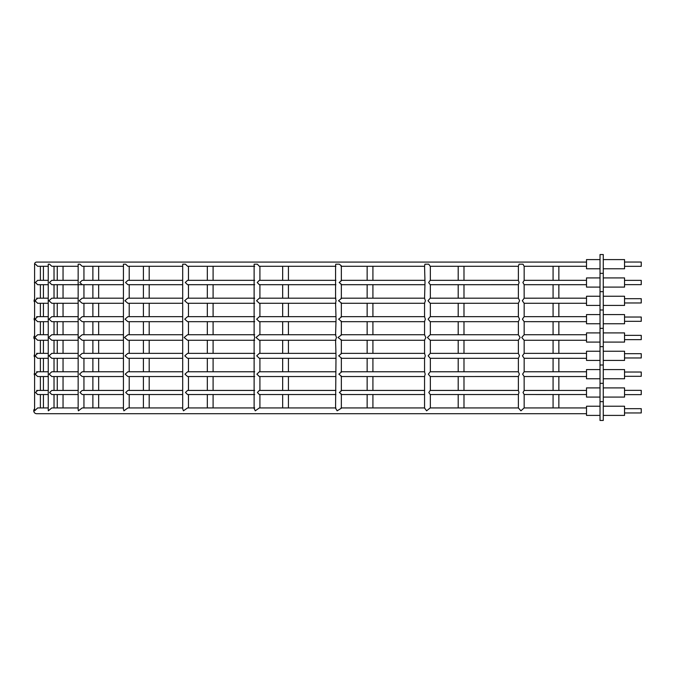 <?xml version="1.0" encoding="UTF-8"?>
<svg xmlns="http://www.w3.org/2000/svg" width="675" height="675" viewBox="0 0 675 675"><rect width="100%" height="100%" fill="white"/><g stroke="black" fill="none" stroke-linecap="round" stroke-linejoin="round"><path stroke-width="1.01" d="M586.516 394.546L524.163 394.521L553.078 394.546L553.078 407.928L524.163 407.928L524.163 394.546L523.041 392.487L524.163 390.454L524.138 376.54L586.516 376.54M586.516 390.428L524.163 390.454L553.078 390.428L553.078 376.54L524.163 376.54L522.61 374.161L524.138 371.773L586.516 371.773M586.516 358.307L524.163 358.282L553.078 358.307L553.078 371.773L524.163 371.773L524.163 358.307L522.458 355.826L524.163 353.379L524.163 340.267L553.078 340.267L553.078 353.354L524.138 353.354L586.516 353.354M586.516 340.267L524.138 340.267L521.775 337.5L524.138 334.733L586.516 334.733M586.516 321.68L524.163 321.663L553.078 321.68L553.078 334.733L524.163 334.733L524.163 321.68L522.399 319.174L524.138 316.659L586.516 316.659M586.516 303.277L524.138 303.277L522.323 300.729L524.163 298.198L524.138 284.69L586.516 284.698M586.516 298.181L524.163 298.198L553.078 298.181L553.078 284.698L524.163 284.698L522.897 282.513L524.163 280.353L524.163 266.288L553.078 266.288L553.078 280.327L524.138 280.327L586.516 280.327M518.4 394.546L430.22 394.546L428.802 392.487L430.22 390.428L518.4 390.428M518.375 340.267L463.987 340.267L463.987 353.354L518.375 353.354L519.488 355.826L518.375 358.282L518.375 371.798L519.353 374.161L518.375 376.515L463.987 376.54L463.987 390.428L518.375 390.428L518.999 392.487L518.375 394.512L518.375 407.945L520.923 410.813L524.138 407.928L586.516 407.928M518.4 376.54L430.22 376.54L428.33 374.161L430.22 371.773L518.4 371.773M518.4 358.307L430.22 358.307L428.169 355.826L430.22 353.354L518.4 353.354M518.4 340.267L430.22 340.267L427.452 337.5L430.22 334.733L518.4 334.733M586.516 266.288L524.138 266.288L522.99 264.187L519.05 264.187L518.375 266.262L518.375 280.361L519.117 282.513L518.375 284.664L463.987 284.698L463.987 298.181L518.375 298.181L519.607 300.729L518.375 303.252L518.375 316.685L519.539 319.174L518.375 321.654L518.375 334.758L520.104 337.5L518.375 340.242L518.375 353.379M518.4 321.68L430.22 321.68L428.102 319.174L430.22 316.659L518.4 316.659M518.4 303.277L430.22 303.277L428.017 300.729L430.22 298.181L518.4 298.181M518.4 284.698L430.22 284.698L428.642 282.513L430.22 280.327L518.4 280.327M341.356 394.082L339.348 392.487L341.356 390.892M518.4 266.288L430.22 266.288L428.735 264.187L424.938 264.187L424.558 266.119L424.997 282.513L424.558 298.325L425.402 300.729L424.558 303.134L424.558 316.803L425.343 319.174L424.558 321.536L424.558 334.868L425.841 337.5L424.558 340.132L424.558 353.498L425.301 355.826L424.558 358.155L424.558 371.925L425.191 374.161L424.558 376.388L424.558 408.054L426.608 410.813L430.22 407.928L518.4 407.928M341.356 376.161L338.85 374.161L341.356 372.161M341.356 357.936L338.681 355.826L341.356 353.717M341.356 339.947L337.964 337.5L341.356 335.053M341.356 321.317L338.614 319.174L341.356 317.022M341.356 302.923L338.529 300.729L341.356 298.536M341.356 284.268L339.179 282.513L341.356 280.758M335.888 394.546L259.335 394.546L257.411 392.487L259.335 390.428L335.888 390.428M341.356 265.84L339.28 264.187L335.745 264.187L335.568 265.832L335.568 298.544L336.091 300.729L335.568 302.915L336.049 319.174L335.568 335.062L336.462 337.5L335.568 339.938L336.007 355.826L335.568 408.24L337.154 410.813L341.356 408.232M335.888 376.54L259.335 376.54L256.897 374.161L259.335 371.773L335.888 371.773M335.888 358.307L259.335 358.307L256.728 355.826L259.335 353.354L335.888 353.354M335.888 340.267L259.335 340.267L256.027 337.5L259.335 334.733L335.888 334.733M335.888 321.68L259.335 321.68L256.66 319.174L259.335 316.659L335.888 316.659M335.888 303.277L259.335 303.277L256.576 300.729L259.335 298.181L335.888 298.181M335.888 284.698L259.335 284.698L257.234 282.513L259.335 280.336L335.888 280.327M254.703 394.546L187.566 394.546L185.473 392.487L187.566 390.428L254.703 390.428M335.888 266.288L259.335 266.288L257.344 264.187L254.163 264.187L254.121 265.376L254.121 335.348L254.677 337.5L254.121 339.652L254.121 408.502L255.285 410.813L259.335 407.928L335.888 407.928M254.703 376.54L187.557 376.54L184.958 374.161L187.557 371.782M254.703 358.307L187.557 358.307L184.798 355.826L187.557 353.354L254.703 353.354M254.703 340.267L187.566 340.267L184.14 337.5L187.557 334.733L254.703 334.733M254.703 321.68L187.557 321.68L184.731 319.174L187.566 316.659L254.703 316.659M254.703 303.277L187.557 303.277L184.655 300.729L187.566 298.181L254.703 298.181M254.703 284.698L187.557 284.698L185.287 282.513L187.557 280.327L254.703 280.327M182.689 394.546L127.912 394.546L125.719 392.487L127.912 390.428L182.689 390.428M149.192 390.428L149.192 376.54L182.689 376.54L127.912 376.54L125.229 374.161L127.912 371.773L182.689 371.773L149.192 371.773L149.192 358.307L182.689 358.307L127.912 358.307L125.069 355.826L127.912 353.354L182.689 353.354L149.192 353.354L149.192 340.267L182.689 340.267L127.912 340.267L124.47 337.5L127.912 334.733L182.689 334.733L149.192 334.733L149.192 321.68L182.689 321.68L127.912 321.68L125.01 319.174L127.912 316.659L182.689 316.659L149.192 316.659L149.192 303.277L182.689 303.277L127.912 303.277L124.934 300.729L127.912 298.181L182.689 298.181L149.192 298.181L149.192 284.698L182.689 284.698L127.912 284.698L125.542 282.513L127.912 280.327L182.689 280.327L149.192 280.327L149.192 266.288M254.703 266.288L187.566 266.288L185.397 264.187L182.689 264.187L182.689 408.839L183.465 410.813L187.557 407.928L254.703 407.928M123.432 394.546L82.198 394.546L79.962 392.487L82.198 390.428L123.432 390.428M123.432 376.54L82.198 376.54L79.507 374.161L82.198 371.773L123.432 371.773M98.66 371.773L98.66 358.307L123.432 358.307L82.198 358.307L79.363 355.826L82.198 353.354L123.432 353.354L98.66 353.354L98.66 340.267L123.432 340.267L82.198 340.267L78.84 337.5L82.198 334.733L123.432 334.733L98.66 334.733L98.66 321.68L123.432 321.68L82.198 321.68L79.312 319.174L82.198 316.659L123.432 316.659L98.66 316.659L98.66 303.277L123.432 303.277L82.198 303.277L79.245 300.729L82.198 298.181L123.432 298.181L98.66 298.181L98.66 284.698M182.689 266.288L127.912 266.288L125.643 264.187L123.432 264.187L123.432 409.236L123.905 410.813L127.912 407.928L182.689 407.928L149.192 407.928L149.192 394.546M63.045 298.181L63.045 284.698L82.198 284.698L79.793 282.513L82.198 280.327L123.432 280.327M78.157 394.546L51.806 394.546L49.604 392.487L51.806 390.428L78.157 390.428M78.157 376.54L51.806 376.54L49.191 374.161L51.806 371.773L78.157 371.773M78.157 358.307L51.806 358.307L49.072 355.826L51.806 353.354L78.157 353.354M63.045 353.354L63.045 340.267L78.157 340.267L51.806 340.267L48.634 337.5L51.806 334.733L78.157 334.733L63.045 334.733L63.045 321.68L78.157 321.68L51.806 321.68L49.022 319.174L51.806 316.659L78.157 316.659M123.432 266.288L82.198 266.288L79.895 264.187L78.157 264.187L78.157 409.683L78.393 410.813L82.198 407.928L123.432 407.928L98.66 407.928L98.66 394.546M78.157 303.277L51.806 303.277L48.963 300.729L51.806 298.181L78.157 298.181M78.157 284.698L51.806 284.698L49.452 282.513L51.806 280.327L78.157 280.327M48.246 394.546L37.657 394.546L35.556 392.487L37.657 390.428L48.246 390.428L43.419 390.428L43.419 376.54M48.246 376.54L37.657 376.54L35.201 374.161L37.657 371.773L48.246 371.773L43.419 371.773L43.419 358.307L48.246 358.307L37.657 358.307L35.1 355.826L37.657 353.354L48.246 353.354L43.419 353.354L43.419 340.267L48.246 340.267L37.657 340.267L34.779 337.5L37.657 334.733L48.246 334.733L43.419 334.733L43.419 321.68L48.246 321.68L37.657 321.68L35.066 319.174L37.657 316.659L48.246 316.659L43.419 316.659L43.419 303.277L48.246 303.277L37.657 303.277L35.024 300.729L37.657 298.181L48.246 298.181L43.419 298.181L43.419 284.698M48.246 284.698L37.657 284.698L35.421 282.513L37.657 280.327L48.246 280.327M34.602 392.74A2.059 2.059 0 0 1 34.602 392.234M34.602 375.393A2.388 2.388 0 0 1 34.602 372.929M34.602 357.227A2.472 2.472 0 0 1 34.602 354.426M34.602 339.365A2.767 2.767 0 0 1 34.602 335.635M34.602 320.633A2.514 2.514 0 0 1 34.602 317.706M34.602 302.257A2.548 2.548 0 0 1 34.602 299.202M34.602 283.281A2.185 2.185 0 0 1 34.602 281.745M586.516 413.707L36.644 413.707A2.894 2.894 0 0 1 34.602 408.772M48.246 266.288L37.657 266.288L35.497 264.187L34.602 264.187L34.602 410.813L37.657 407.928L48.246 407.928L43.419 407.928L43.419 394.546M78.157 266.288L51.806 266.288L49.537 264.187L48.246 264.187L48.246 410.155L48.322 410.813L51.806 407.928L78.157 407.928L63.045 407.928L63.045 394.546M34.602 264.71A2.109 2.109 0 0 1 36.644 262.077L586.516 262.077M518.375 407.928L463.987 407.928L463.987 394.546L518.375 394.546M518.375 371.773L463.987 371.773L463.987 358.307L518.375 358.307M518.375 334.733L463.987 334.733L463.987 321.68L518.375 321.68M518.375 316.659L463.987 316.659L463.987 303.277L518.375 303.277M518.375 280.327L463.987 280.327L463.987 266.288L518.375 266.288M458.198 280.327L458.198 266.288M458.198 298.181L458.198 284.698M458.198 316.659L458.198 303.277M458.198 334.733L458.198 321.68M458.198 353.354L458.198 340.267M458.198 371.773L458.198 358.307M458.198 390.428L458.198 376.54M458.198 407.928L458.198 394.546M424.558 407.928L372.921 407.928L372.921 394.546L424.558 394.546M424.558 390.428L372.921 390.428L372.921 376.54L424.558 376.54M424.558 371.773L372.921 371.773L372.921 358.307L424.558 358.307M424.558 353.354L372.921 353.354L372.921 340.267L424.558 340.267M424.558 334.733L372.921 334.733L372.921 321.68L424.558 321.68M424.558 316.659L372.921 316.659L372.921 303.277L424.558 303.277M424.558 298.181L372.921 298.181L372.921 284.698L424.558 284.698M424.558 280.327L372.921 280.327L372.921 266.288L424.558 266.288M367.141 280.327L367.141 266.288M367.141 298.181L367.141 284.698M367.141 316.659L367.141 303.277M367.141 334.733L367.141 321.68M367.141 353.354L367.141 340.267M367.141 371.773L367.141 358.307M367.141 390.428L367.141 376.54M367.141 407.928L367.141 394.546M335.568 407.928L288.436 407.928L288.436 394.546L335.568 394.546M335.568 390.428L288.436 390.428L288.436 376.54L335.568 376.54M335.568 371.773L288.436 371.773L288.436 358.307L335.568 358.307M335.568 353.354L288.436 353.354L288.436 340.267L335.568 340.267M335.568 334.733L288.436 334.733L288.436 321.68M288.436 316.659L288.436 303.277L335.568 303.277M335.568 298.181L288.436 298.181L288.436 284.698L335.568 284.698M335.568 280.327L288.436 280.327L288.436 266.288L335.568 266.288M282.656 280.327L282.656 266.288M282.656 298.181L282.656 284.698M282.656 316.659L282.656 303.277M282.656 334.733L282.656 321.68M282.656 353.354L282.656 340.267M282.656 371.773L282.656 358.307M282.656 390.428L282.656 376.54M282.656 407.928L282.656 394.546M254.121 407.928L213.097 407.928L213.097 394.546L254.121 394.546M254.121 390.428L213.097 390.428L213.097 376.54L254.121 376.54M254.121 371.773L213.097 371.773L213.097 358.307L254.121 358.307M254.121 353.354L213.097 353.354L213.097 340.267L254.121 340.267M254.121 334.733L213.097 334.733L213.097 321.68L254.121 321.68M254.121 316.659L213.097 316.659L213.097 303.277L254.121 303.277M254.121 298.181L213.097 298.181L213.097 284.698L254.121 284.698M254.121 280.327L213.097 280.327L213.097 266.288L254.121 266.288M207.318 280.327L207.318 266.288M207.318 298.181L207.318 284.698M207.318 316.659L207.318 303.277M207.318 334.733L207.318 321.68M207.318 353.354L207.318 340.267M207.318 371.773L207.318 358.307M207.318 390.428L207.318 376.54M207.318 407.928L207.318 394.546M143.412 298.181L143.412 284.698M143.412 280.327L143.412 266.288M143.412 316.659L143.412 303.277M143.412 334.733L143.412 321.68M143.412 353.354L143.412 340.267M143.412 371.773L143.412 358.307M143.412 407.928L143.412 394.546M143.412 390.428L143.412 376.54M98.66 390.428L98.66 376.54M98.66 280.327L98.66 266.288M92.88 334.733L92.88 321.68M92.88 316.659L92.88 303.277M92.88 298.181L92.88 284.698M92.88 280.327L92.88 266.288M92.88 407.928L92.88 394.546M92.88 390.428L92.88 376.54M92.88 371.773L92.88 358.307M92.88 353.354L92.88 340.267M63.045 390.428L63.045 376.54M63.045 371.773L63.045 358.307M63.045 316.659L63.045 303.277M63.045 280.327L63.045 266.288M57.257 407.928L57.257 394.546M57.257 390.428L57.257 376.54M57.257 371.773L57.257 358.307M57.257 353.354L57.257 340.267M57.257 334.733L57.257 321.68M57.257 316.659L57.257 303.277M57.257 298.181L57.257 284.698M57.257 280.327L57.257 266.288M43.419 280.327L43.419 266.288M40.382 407.928L40.382 394.546M40.382 390.428L40.382 376.54M40.382 371.773L40.382 358.307M40.382 353.354L40.382 340.267M40.382 334.733L40.382 321.68M40.382 316.659L40.382 303.277M40.382 298.181L40.382 284.698M40.382 280.327L40.382 266.288M59.324 407.928L54.025 407.928L54.025 394.546L59.324 394.546M54.025 390.428L54.025 376.54M54.025 371.773L54.025 358.307L59.324 358.307M54.025 353.354L54.025 340.267M54.025 334.733L54.025 321.68L59.324 321.68M54.025 316.659L54.025 303.277L59.324 303.277M54.025 298.181L54.025 284.698M54.025 280.327L54.025 266.288M94.475 407.928L83.945 407.928L83.945 394.546M83.945 390.428L83.945 376.54M83.945 371.773L83.945 358.307M83.945 353.354L83.945 340.267L94.475 340.267M94.475 334.733L83.945 334.733L83.945 321.68M83.945 316.659L83.945 303.277M94.475 298.181L83.945 298.181L83.945 284.698M83.945 280.327L83.945 266.288M144.577 407.928L129.212 407.928L129.212 394.546M129.212 390.428L129.212 376.54M129.212 371.773L129.212 358.307L144.577 358.307M144.577 353.354L129.212 353.354L129.212 340.267L144.577 340.267M144.577 334.733L129.212 334.733L129.212 321.68L144.577 321.68M144.577 316.659L129.212 316.659L129.212 303.277L144.577 303.277M144.577 298.181L129.212 298.181L129.212 284.698M129.212 280.327L129.212 266.288M208.102 407.928L188.468 407.928L188.468 394.546M188.468 390.428L188.468 376.54L208.102 376.54M208.102 371.773L188.468 371.773L188.468 358.307L208.111 358.307M208.102 353.354L188.468 353.354L188.468 340.267L208.102 340.267M208.102 334.733L188.468 334.733L188.468 321.68L208.102 321.68M208.102 316.659L188.468 316.659L188.468 303.277L208.102 303.277M208.102 298.181L188.468 298.181L188.468 284.698L208.102 284.698M208.102 280.327L188.468 280.327L188.468 266.288M185.397 264.187L182.689 264.187M283.129 407.928L259.909 407.928L259.909 394.546L283.129 394.546M283.129 390.428L259.909 390.428L259.909 376.54L283.129 376.54M283.129 371.773L259.909 371.773L259.909 358.307L283.129 358.307M283.129 353.354L259.909 353.354L259.909 340.267L283.129 340.267M283.129 334.733L259.909 334.733L259.909 321.68L283.129 321.68M283.129 316.659L259.909 316.659L259.909 303.277L283.129 303.277M283.129 298.181L259.909 298.181L259.909 284.698L283.129 284.698M283.129 280.327L259.909 280.327L259.909 266.288L283.129 266.288M367.377 407.928L341.356 407.928L341.356 394.546L367.377 394.546M367.377 390.428L341.356 390.428L341.356 376.54L367.377 376.54M367.377 371.773L341.356 371.773L341.356 358.307L367.377 358.307M341.356 353.354L341.356 340.267L367.377 340.267M367.377 334.733L341.356 334.733L341.356 321.68M367.377 316.659L341.356 316.659L341.356 303.277L367.377 303.277M367.377 298.181L341.356 298.181L341.356 284.698L367.377 284.698M367.377 280.327L341.356 280.327L341.356 266.288L367.377 266.288M458.283 407.928L430.338 407.928L430.338 394.546L458.283 394.546M458.283 390.428L430.338 390.428L430.338 376.54L458.283 376.54M458.283 371.773L430.338 371.773L430.338 358.307L458.283 358.307M458.283 353.354L430.338 353.354L430.338 340.267L458.283 340.267M458.283 334.733L430.338 334.733L430.338 321.68L458.283 321.68M458.283 316.659L430.338 316.659L430.338 303.277L458.283 303.277M458.283 298.181L430.338 298.181L430.338 284.698L458.283 284.698M458.283 280.327L430.338 280.327L430.338 266.288L458.283 266.288M524.163 316.659L524.163 303.277L553.078 303.277L553.078 316.659L524.163 316.659M518.375 298.198L518.375 284.664M518.375 390.462L518.375 376.515M558.858 407.928L558.858 394.546M558.858 390.428L558.858 376.54M558.858 371.773L558.858 358.307M558.858 353.354L558.858 340.267M558.858 334.733L558.858 321.68M558.858 316.659L558.858 303.277M558.858 298.181L558.858 284.698M558.858 280.327L558.858 266.288M624.544 412.957L641.25 412.957L641.25 408.67L624.544 408.67M603.273 415.403L624.544 415.403L624.544 406.223L603.273 406.223M600.024 401.65L600.024 420.457L603.273 420.457L603.273 401.65L600.024 401.65L600.024 254.543L603.273 254.543L603.273 273.35L600.024 273.35M600.024 415.403L586.516 415.403L586.516 406.223L600.024 406.223M624.544 394.63L641.25 394.63L641.25 390.344L624.544 390.344M603.273 397.077L624.544 397.077L624.544 387.897L603.273 387.897M600.024 397.077L586.516 397.077L586.516 387.897L600.024 387.897M624.544 376.304L641.25 376.304L641.25 372.018L624.544 372.018M603.273 378.751L624.544 378.751L624.544 369.571L603.273 369.571M600.024 378.751L586.516 378.751L586.516 369.571L600.024 369.571M624.544 357.969L641.25 357.969L641.25 353.683L624.544 353.683M603.273 360.416L624.544 360.416L624.544 351.236L603.273 351.236M600.024 360.416L586.516 360.416L586.516 351.236L600.024 351.236M624.544 339.643L641.25 339.643L641.25 335.357L624.544 335.357M603.273 342.09L624.544 342.09L624.544 332.91L603.273 332.91M600.024 342.09L586.516 342.09L586.516 332.91L600.024 332.91M624.544 321.317L641.25 321.317L641.25 317.031L624.544 317.031M603.273 323.764L624.544 323.764L624.544 314.584L603.273 314.584M600.024 323.764L586.516 323.764L586.516 314.584L600.024 314.584M624.544 302.982L641.25 302.982L641.25 298.696L624.544 298.696M603.273 305.429L624.544 305.429L624.544 296.249L603.273 296.249M600.024 305.429L586.516 305.429L586.516 296.249L600.024 296.249M624.544 284.656L641.25 284.656L641.25 280.37L624.544 280.37M603.273 287.103L624.544 287.103L624.544 277.923L603.273 277.923M600.024 287.103L586.516 287.103L586.516 277.923L600.024 277.923M624.544 266.33L641.25 266.33L641.25 262.043L624.544 262.043M603.273 268.777L624.544 268.777L624.544 259.597L603.273 259.597M600.024 268.777L586.516 268.777L586.516 259.597L600.024 259.597M603.273 401.65L603.273 383.324L600.024 383.324M603.273 383.324L603.273 364.998L600.024 364.998M603.273 364.998L603.273 346.663L600.024 346.663M603.273 346.663L603.273 328.337L600.024 328.337M603.273 328.337L603.273 310.002L600.024 310.002M603.273 310.002L603.273 291.676L600.024 291.676M603.273 291.676L603.273 273.35M341.044 390.428L424.685 390.428M341.044 371.773L424.685 371.773M341.044 353.354L424.685 353.354M341.044 334.733L424.685 334.733M341.044 316.659L424.685 316.659M341.044 298.181L424.685 298.181M341.044 280.327L424.685 280.327M187.557 371.773L254.703 371.773M341.044 407.928L424.685 407.928M341.044 266.288L424.685 266.288M37.657 298.181L36.644 298.181M37.657 316.659L36.644 316.659M37.657 353.354L36.644 353.354M37.657 371.773L36.644 371.773M37.657 390.428L36.644 390.428M40.188 358.307L37.657 358.307M40.188 321.68L37.657 321.68M40.188 303.277L37.657 303.277M82.198 284.698L123.432 284.698M341.044 284.698L424.685 284.698M341.044 303.277L424.685 303.277M341.044 321.68L424.685 321.68M341.044 340.267L424.685 340.267M341.044 358.307L424.685 358.307M341.044 376.54L424.685 376.54M341.044 394.546L424.685 394.546"/></g></svg>
